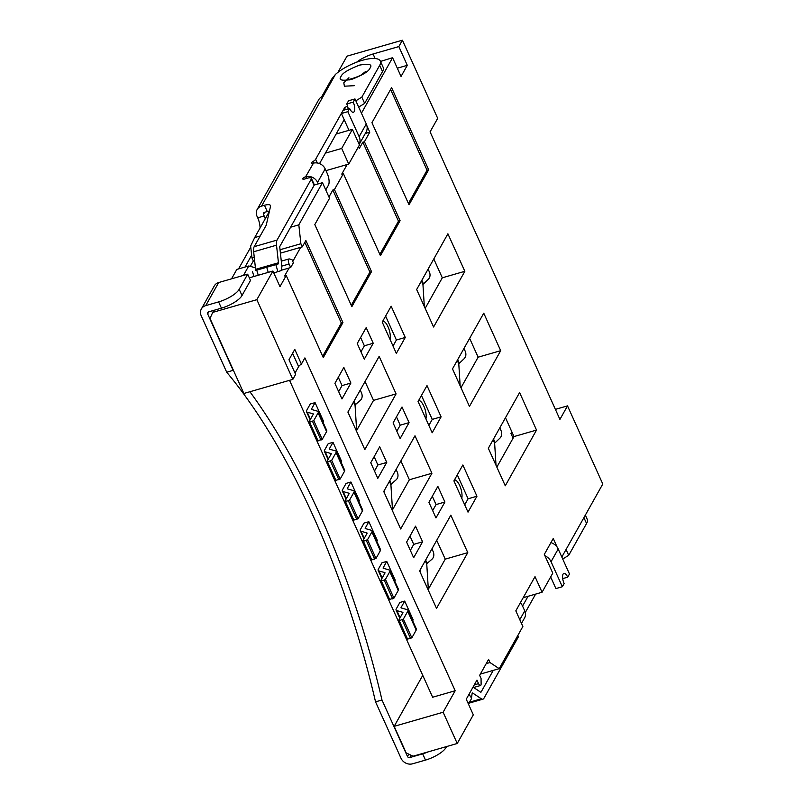 <?xml version="1.0" encoding="UTF-8"?>
<svg xmlns="http://www.w3.org/2000/svg" width="804" height="804" viewBox="0 0 804 804"><rect width="100%" height="100%" fill="white"/><g stroke="black" fill="none" stroke-linecap="round" stroke-linejoin="round"><path stroke-width="1.21" d="M562.71 578.609L567.704 577.171A7.256 2.774 73.9 0 0 563.905 573.383A7.256 2.774 73.9 0 0 564.127 583.543L562.348 586.729L551.052 561.725A10.884 9.407 -150.7 0 0 544.931 555.775M550.941 542.599A10.884 9.407 29.3 0 1 558.197 548.991L569.483 573.996L567.704 577.171M562.348 586.729L555.906 588.578L550.65 576.96M474.29 684.867L478.561 683.641A3.628 1.387 73.9 0 0 480.46 685.531A3.628 1.387 73.9 0 0 480.872 685.179A3.628 1.387 73.9 0 0 481.124 683.762L481.053 678.455L479.646 675.33L488.581 659.411L489.988 662.536L499.204 668.667L522.871 626.487L515.816 610.859L535.012 576.629L542.067 592.257L552.78 573.151L544.318 554.398L553.242 538.479L557.192 547.222M379.146 356.373L347.891 412.09L364.825 449.597L396.081 393.88L379.146 356.373M414.995 435.758L383.739 491.475L400.673 528.982L431.929 473.265L414.995 435.758M436.522 608.367L467.777 552.649L450.843 515.143L419.587 570.86L436.522 608.367M505.274 485.787L536.529 430.07L519.595 392.563L488.34 448.28L505.274 485.787M469.435 406.402L500.691 350.685L483.757 313.178L452.501 368.895L469.435 406.402M433.587 327.017L464.843 271.3L447.908 233.793L416.653 289.51L433.587 327.017M391.598 87.666L371.95 122.69L409.015 204.779L428.663 169.755L391.598 87.666M343.841 367.418L334.916 383.337L341.971 398.965L350.896 383.046L343.841 367.418M366.172 327.62L357.237 343.539L364.292 359.167L373.227 343.248L366.172 327.62M379.689 446.803L370.755 462.722L377.81 478.35L386.744 462.431L379.689 446.803M402.01 407.005L393.086 422.924L400.141 438.552L409.065 422.633L402.01 407.005M415.527 526.188L406.603 542.107L413.658 557.735L422.582 541.816L415.527 526.188M437.858 486.39L428.924 502.309L435.979 517.937L444.913 502.018L437.858 486.39M405.266 337.459L391.156 306.203L382.222 322.123L396.332 353.378L405.266 337.459L396.402 340.012L385.608 316.093M441.105 416.844L426.994 385.588L418.07 401.508L432.18 432.763L441.105 416.844L432.25 419.397L421.447 395.478M476.953 496.229L462.843 464.983L453.908 480.903L468.018 512.148L476.953 496.229L468.099 498.781L457.295 474.862M295.008 373.086L298.626 366.644A7.256 2.372 155.7 0 1 301.41 364.081L294.787 349.388L288.978 359.73L295.611 374.413L292.827 379.377L256.848 299.681L272.918 271.028L279.973 286.656L286.224 275.511L323.288 357.599L342.936 322.575L305.872 240.486L302.304 246.858L300.686 247.32L292.767 261.441M301.41 364.081L304.887 357.891L455.175 690.747L432.632 697.239L289.541 380.322M478.561 683.641L476.963 680.104L466.25 699.209L473.305 714.836L457.235 743.489L443.125 712.233L455.175 690.747M361.438 113.223L392.583 57.707L401.045 76.46L407.296 65.325L398.834 46.572L402.402 40.2L437.688 118.339L430.09 131.866L559.926 419.407L567.513 405.869L602.789 484.008L561.825 557.031M366.915 125.806L369.79 132.178L365.307 133.474M280.033 249.732L300.887 243.733L298.817 224.859L322.484 182.679L329.539 198.307L314.806 224.567L351.871 306.656L371.518 271.631L334.444 189.543L343.378 173.624L380.443 255.712L400.09 220.698L364.433 141.735L369.79 132.178M300.887 243.733L302.304 246.858M396.081 393.88L373.538 400.372L365.036 381.538M373.538 400.372L356.644 430.482M431.929 473.265L409.377 479.757L400.874 460.923M409.377 479.757L392.493 509.867M467.777 552.649L445.225 559.142L436.723 540.308M445.225 559.142L428.331 589.262M536.529 430.07L513.987 436.572L505.485 417.738M513.987 436.572L496.852 467.124M500.691 350.685L478.139 357.187L469.636 338.343M478.139 357.187L461.004 387.729M464.843 271.3L442.3 277.802L433.798 258.958M442.3 277.802L425.165 308.344M428.663 169.755L427.055 170.217L390.593 89.465M408.422 203.442L427.055 170.217M350.896 383.046L342.042 385.598L338.293 377.307M338.655 391.628L342.042 385.598M373.227 343.248L364.363 345.8L360.624 337.509M360.986 351.83L364.363 345.8M386.744 462.431L377.88 464.983L374.141 456.692M374.503 471.013L377.88 464.983M409.065 422.633L400.211 425.185L396.462 416.894M396.824 431.215L400.211 425.185M422.582 541.816L413.728 544.368L409.98 536.077M410.341 550.398L413.728 544.368M444.913 502.018L436.049 504.57L432.311 496.279M432.673 510.6L436.049 504.57M393.025 346.042L396.402 340.012M428.864 425.437L432.25 419.397M464.712 504.822L468.099 498.781M286.224 275.511L284.616 275.973L289.078 268.013L280.948 270.355M249.32 277.822L272.918 271.028M213.874 310.334L212.718 312.394L256.848 299.681M243.471 275.39L248.748 265.973L255.401 267.762M231.552 278.827L236.828 269.41L248.748 265.973M292.827 379.377L243.873 393.478L210.005 318.474L212.718 312.394M412.653 620.748L413.155 619.844L404.693 601.09L399.859 602.487L396.251 608.919A7.256 2.372 -24.3 0 0 396.081 610.055A7.256 2.372 -24.3 0 0 396.874 610.628L402.734 612.306A1.819 0.593 155.7 0 1 402.935 612.447A1.819 0.593 155.7 0 1 402.884 612.728L398.543 620.487L399.236 620.688L403.367 619.09L407.718 611.341A7.256 2.372 -24.3 0 0 407.889 610.206A7.256 2.372 -24.3 0 0 407.095 609.633L401.236 607.955A1.819 0.593 155.7 0 1 401.035 607.814A1.819 0.593 155.7 0 1 401.075 607.533L404.693 601.09M376.805 541.363L377.317 540.459L368.845 521.706L364.011 523.102L360.403 529.534A7.256 2.372 -24.3 0 0 360.232 530.67A7.256 2.372 -24.3 0 0 361.026 531.243L366.885 532.921A1.819 0.593 155.7 0 1 367.086 533.062A1.819 0.593 155.7 0 1 367.046 533.343L362.694 541.102L363.398 541.303L367.528 539.705L371.88 531.957A7.256 2.372 -24.3 0 0 372.051 530.821A7.256 2.372 -24.3 0 0 371.257 530.248L365.388 528.57A1.819 0.593 155.7 0 1 365.197 528.429A1.819 0.593 155.7 0 1 365.237 528.148L368.845 521.706M340.966 461.978L341.469 461.074L333.007 442.321L328.173 443.718L324.565 450.15A7.256 2.372 -24.3 0 0 324.384 451.285A7.256 2.372 -24.3 0 0 325.188 451.858L331.047 453.536A1.819 0.593 155.7 0 1 331.248 453.677A1.819 0.593 155.7 0 1 331.198 453.958L326.846 461.717L327.55 461.908L331.68 460.32L336.032 452.572A7.256 2.372 -24.3 0 0 336.203 451.436A7.256 2.372 -24.3 0 0 335.409 450.863L329.55 449.185A1.819 0.593 155.7 0 1 329.349 449.044A1.819 0.593 155.7 0 1 329.389 448.763L333.007 442.321M394.734 581.061L395.236 580.156L386.764 561.403L381.94 562.79L378.322 569.232A7.256 2.372 -24.3 0 0 378.151 570.358A7.256 2.372 -24.3 0 0 378.945 570.94L384.814 572.609A1.819 0.593 155.7 0 1 385.005 572.749A1.819 0.593 155.7 0 1 384.965 573.041L380.614 580.789L384.211 580.156L385.448 579.403L389.799 571.644A7.256 2.372 -24.3 0 0 389.97 570.518A7.256 2.372 -24.3 0 0 389.176 569.935L383.317 568.267A1.819 0.593 155.7 0 1 383.116 568.116A1.819 0.593 155.7 0 1 383.156 567.835L386.764 561.403M358.885 501.666L359.388 500.771L350.926 482.018L346.092 483.405L342.484 489.847A7.256 2.372 -24.3 0 0 342.313 490.973A7.256 2.372 -24.3 0 0 343.107 491.556L348.966 493.224A1.819 0.593 155.7 0 1 349.167 493.365A1.819 0.593 155.7 0 1 349.127 493.656L344.775 501.405L348.373 500.771L349.599 500.018L353.951 492.259A7.256 2.372 -24.3 0 0 354.122 491.133A7.256 2.372 -24.3 0 0 353.328 490.551L347.469 488.882A1.819 0.593 155.7 0 1 347.268 488.731A1.819 0.593 155.7 0 1 347.318 488.45L350.926 482.018M323.037 422.281L323.55 421.386L315.078 402.633L310.243 404.02L306.636 410.462A7.256 2.372 -24.3 0 0 306.465 411.588A7.256 2.372 -24.3 0 0 307.259 412.171L313.128 413.839A1.819 0.593 155.7 0 1 313.319 413.98A1.819 0.593 155.7 0 1 313.279 414.261L308.927 422.02L309.63 422.221L313.761 420.633L318.113 412.874A7.256 2.372 -24.3 0 0 318.283 411.748A7.256 2.372 -24.3 0 0 317.49 411.166L311.63 409.497A1.819 0.593 155.7 0 1 311.429 409.347A1.819 0.593 155.7 0 1 311.47 409.065L315.078 402.633M457.235 743.489L413.105 756.202L406.161 752.906L394.161 726.344L443.125 712.233M480.33 674.104L499.204 668.667M523.193 597.694L542.067 592.257M555.393 409.367L567.513 405.869M511.877 431.889L510.962 433.507L512.419 433.095M337.911 72.37L347.006 56.159L402.402 40.2M407.296 65.325L397.317 68.199M356.594 62.22A18.14 5.919 155.7 0 1 373.066 53.989L398.834 46.572M380.493 61.446L392.583 57.707M400.09 220.698L398.482 221.16L362.825 142.197L364.433 141.735M379.84 254.386L398.482 221.16M343.378 173.624L341.77 174.096L347.127 164.539L325.962 170.639M371.518 271.631L369.9 272.104L332.836 190.015L328.936 196.97M332.836 190.015L334.444 189.543M351.268 305.319L369.9 272.104M314.213 185.061L322.484 182.679M269.37 211.402L254.687 237.572L260.184 235.994M290.596 227.23L298.817 224.859M342.936 322.575L341.328 323.037L304.867 242.285M322.685 356.262L341.328 323.037M290.696 267.551L293.37 262.777L291.963 259.652L289.309 258.938A3.628 1.387 73.9 0 0 288.988 258.938A3.628 1.387 73.9 0 0 289.098 264.013L290.696 267.551L289.078 268.013M250.295 266.395L253.34 260.958L251.933 257.833L250.637 246.044L254.687 237.572M489.988 662.536L486.209 663.622M513.073 438.19L510.962 433.507M358.443 146.77L359.257 148.559L362.825 142.197M325.409 153.132L341.68 148.449L348.735 164.076L347.127 164.539M251.933 257.833L254.245 257.169M300.686 247.32L280.415 253.159M254.617 260.596L253.34 260.958M394.161 726.344L422.753 675.37M348.735 164.076L359.448 144.971L352.393 129.343L336.122 134.037M341.68 148.449L352.393 129.343M461.767 498.299A10.884 4.161 73.9 0 0 460.2 486.732A10.884 4.161 73.9 0 0 454.531 479.797M380.614 580.789L389.086 599.543L393.92 598.156L398.261 590.397A7.256 2.372 -24.3 0 0 398.432 589.272L389.97 570.518M393.92 598.156L385.448 579.403M392.684 598.91L384.211 580.156M389.779 599.744L381.317 580.99M496.018 465.265L494.631 443.195L499.917 438.17C501.796 436.2 502.209 433.758 501.153 430.854L499.797 427.859M425.919 418.914A10.884 4.161 73.9 0 0 424.351 407.347A10.884 4.161 73.9 0 0 418.683 400.412M344.775 501.405L353.237 520.158L358.071 518.771L362.423 511.012A7.256 2.372 -24.3 0 0 362.594 509.877L354.122 491.133M358.071 518.771L349.599 500.018M356.835 519.525L348.373 500.771M353.941 520.359L345.469 501.606M460.169 385.88L458.782 363.81L464.069 358.785C465.958 356.815 466.37 354.373 465.305 351.469L463.958 348.474M390.081 339.529A10.884 4.161 73.9 0 0 388.513 327.962A10.884 4.161 73.9 0 0 382.835 321.027M308.927 422.02L317.399 440.773L322.223 439.386L326.575 431.627A7.256 2.372 -24.3 0 0 326.746 430.492L318.283 411.748M322.223 439.386L313.761 420.633M320.997 440.14L312.525 421.386M318.093 440.974L309.63 422.221M424.321 306.495L422.944 284.425L428.22 279.4C430.11 277.43 430.522 274.988 429.457 272.084L428.11 269.089M360.242 390.081L361.589 393.066C362.624 396.07 362.212 398.513 360.353 400.392L355.458 404.563L353.971 401.266M353.539 402.02L355.077 405.407L355.458 404.563M355.077 405.407L356.715 431.627M348.433 413.276L348.484 411.045M326.846 461.717L335.318 480.47L340.152 479.073L344.504 471.315A7.256 2.372 -24.3 0 0 344.675 470.189L336.203 451.436M340.152 479.073L331.68 460.32M338.916 479.827L330.444 461.074M336.012 480.661L327.55 461.908M396.091 469.466L397.437 472.45C398.472 475.455 398.06 477.898 396.201 479.777L391.307 483.948L389.809 480.651M389.387 481.405L390.915 484.792L391.307 483.948M390.915 484.792L392.563 511.012M384.272 492.661L384.322 490.43M362.694 541.102L371.167 559.855L375.991 558.458L380.342 550.7A7.256 2.372 -24.3 0 0 380.513 549.574L372.051 530.821M375.991 558.458L367.528 539.705M374.754 559.212L366.292 540.459M371.86 560.046L363.398 541.303M431.929 548.851L433.286 551.835C434.311 554.861 433.899 557.303 432.049 559.162L427.145 563.343L425.658 560.036M425.236 560.79L426.763 564.177L427.145 563.343M426.763 564.177L428.401 590.397M420.12 572.046L420.17 569.815M398.543 620.487L407.005 639.24L411.839 637.843L416.191 630.095A7.256 2.372 -24.3 0 0 416.361 628.959L407.889 610.206M411.839 637.843L403.367 619.09M410.603 638.597L402.141 619.844M407.708 639.431L399.236 620.688M348.996 130.328L341.398 113.515L343.187 110.339L349.629 108.48A7.256 2.774 73.9 0 0 353.428 112.269A7.256 2.774 73.9 0 0 354.242 111.545A7.256 2.774 73.9 0 0 353.207 102.108L346.765 103.967A7.256 2.774 -106.1 0 1 348.182 108.902M353.207 102.108L354.986 98.932L348.544 100.781L346.765 103.967M354.986 98.932L366.282 123.927A10.884 9.407 29.3 0 1 366.111 132.037L359.187 144.378A10.884 9.407 29.3 0 0 359.137 136.67L347.841 111.666L349.629 108.48M341.398 113.515L347.841 111.666M276.516 245.18L253.652 251.773L255.582 269.35A1.819 0.693 73.9 0 1 255.471 270.375A1.819 0.693 73.9 0 1 255.27 270.556L278.144 263.963A1.819 0.693 73.9 0 0 278.335 263.782A1.819 0.693 73.9 0 0 278.445 262.767L276.516 245.18A9.075 3.467 -106.1 0 1 277.058 240.074L311.259 179.121A5.447 1.779 -24.3 0 0 311.389 178.277A5.447 1.779 -24.3 0 0 307.761 178.126L304.545 179.051A2.724 0.884 -24.3 0 1 302.736 178.98A2.724 0.884 -24.3 0 1 305.62 176.749L313.48 163.142A9.357 8.09 29.3 0 1 325.168 168.88L327.168 173.312A9.075 3.467 73.9 0 1 328.464 185.111L325.761 189.935M517.826 635.482L518.268 636.456A5.447 1.779 155.7 0 1 518.138 637.301L483.938 698.264A9.075 3.467 -106.1 0 1 482.923 699.168A9.075 3.467 -106.1 0 1 481.325 698.787L472.742 693.078A1.819 0.693 73.9 0 0 472.42 692.998A1.819 0.693 73.9 0 0 472.219 693.179A1.819 0.693 73.9 0 0 472.109 693.54L471.486 697.983A7.256 4.372 145.7 0 1 468.008 703.088M585.342 515.123L587.211 519.263A27.215 8.884 155.7 0 1 586.568 523.494L568.709 555.333L566.066 549.484M473.646 687.5L480.591 692.113A1.819 0.693 73.9 0 0 480.913 692.194A1.819 0.693 73.9 0 0 481.114 692.013L493.254 670.385M522.57 606.085L528.057 596.297M568.709 555.333L562.72 559.001M535.615 594.116L525.293 612.507M520.359 602.759A9.075 3.467 -106.1 0 1 522.761 606.497L524.741 610.869A9.437 8.151 29.3 0 1 524.59 617.904L521.484 623.422M233.763 371.086A400.915 153.423 73.9 0 0 233.14 370.342L207.653 313.892L208.829 311.781M408.764 754.142L407.477 756.453L381.98 700.003A400.915 153.423 73.9 0 0 249.913 391.739M265.24 218.758A10.884 4.161 73.9 0 0 264.164 215.964L263.461 214.397L264.647 212.296M244.999 267.059L251.642 255.21M247.672 274.184L250.496 280.435L242.004 295.55L239.19 289.299L247.672 274.184L218.678 282.536L205.734 305.61L218.618 301.902A18.14 5.919 -24.3 0 0 239.19 289.299M205.734 305.61A9.075 7.839 -150.7 0 0 201.352 308.987L214.296 285.912A9.075 7.839 29.3 0 1 218.678 282.536M218.618 301.902L221.442 308.153L208.558 311.862A1.819 1.568 -150.7 0 0 207.653 313.892M201.352 308.987A9.075 7.839 -150.7 0 0 201.211 315.751L226.698 372.202A400.915 153.423 -106.1 0 1 375.538 701.852L381.98 700.003M233.14 370.342L226.698 372.202M375.538 701.852L401.035 758.303A9.075 7.839 -150.7 0 0 412.613 763.8L425.497 760.092A18.14 5.919 155.7 0 0 446.069 747.489L446.592 746.554M407.477 756.453A1.819 1.568 -150.7 0 0 409.789 757.549L422.673 753.84A18.14 5.919 -24.3 0 0 428.371 751.8M261.541 206.125A9.075 7.839 -150.7 0 0 257.159 209.492L318.776 99.656A9.075 7.839 29.3 0 1 321.62 96.902L331.449 79.395L335.389 74.481L261.541 206.125L264.456 205.281A9.075 2.965 155.7 0 1 270.486 205.533A9.075 2.965 155.7 0 1 270.536 206.286L266.235 225.21L254.195 246.667L277.058 240.074M264.456 205.281L267.27 211.532L264.365 212.377A1.819 1.568 -150.7 0 0 263.461 214.397M257.159 209.492A9.075 7.839 -150.7 0 0 257.019 216.256L257.722 217.814A10.884 4.161 -106.1 0 1 260.054 228.004M250.758 247.16L238.557 268.918M221.442 308.153A18.14 5.919 -24.3 0 0 242.004 295.55M319.54 163.604L344.182 119.675M273.772 272.918L280.184 270.928A9.075 3.467 -106.1 0 0 281.701 264.928L279.772 247.351A1.819 0.693 73.9 0 1 279.882 246.325L314.083 185.372A5.447 1.779 -24.3 0 0 314.203 184.528L311.389 178.277M267.27 211.532A9.075 2.965 155.7 0 1 269.451 211.04M358.664 107.073L364.654 103.404L382.513 71.566A27.215 8.884 -24.3 0 0 383.156 67.325L380.332 61.074A27.215 8.884 -24.3 0 0 361.629 60.511A27.215 8.884 -24.3 0 0 335.389 74.481M345.429 109.686L344.554 107.736L347.509 105.927M355.84 100.822L361.83 97.153L364.654 103.404M313.741 163.071L313.027 161.514A5.447 1.779 -24.3 0 0 315.64 159.272L344.554 107.736M313.027 161.514A2.724 0.884 -24.3 0 0 311.661 163.061A2.724 0.884 -24.3 0 0 313.218 163.202M306.686 178.438L305.882 176.669A9.357 8.09 29.3 0 1 317.58 182.407L318.243 183.895M253.652 251.773A9.075 3.467 -106.1 0 1 254.195 246.667M361.83 97.153L379.689 65.315A27.215 8.884 -24.3 0 0 380.332 61.074M370.021 68.099C368.855 71.315 362.684 75.094 351.509 79.435C341.841 81.103 338.353 80.109 341.037 76.45C342.202 73.234 348.373 69.456 359.549 65.114C369.217 63.446 372.714 64.441 370.021 68.099M551.052 561.725L558.197 548.991M292.596 353.288L298.626 366.644M375.106 58.521L373.066 53.989M281.792 266.114L289.098 264.013M378.945 570.94L382.161 578.046M398.261 590.397L389.799 571.644M493.103 439.808L494.631 443.195M495.013 442.351L493.525 439.044M343.107 491.556L346.313 498.661M362.423 511.012L353.951 492.259M457.255 360.423L458.782 363.81M459.174 362.966L457.677 359.659M307.259 412.171L310.475 419.276M326.575 431.627L318.113 412.874M421.407 281.038L422.944 284.425M423.326 283.581L421.839 280.274M325.188 451.858L328.394 458.963M344.504 471.315L336.032 452.572M361.026 531.243L364.232 538.348M380.342 550.7L371.88 531.957M396.874 610.628L400.08 617.733M416.191 630.095L407.718 611.341M366.282 123.927L359.137 136.67M255.582 269.35L278.445 262.767M472.189 693.229L472.742 693.078M586.568 523.494L583.925 517.645M518.138 637.301L517.535 635.984M471.486 697.983L468.993 694.314M519.796 619.683L524.741 610.869M481.325 698.787L468.853 702.384M422.673 753.84L425.497 760.092M409.789 757.549L411.085 755.237M264.164 215.964L257.722 217.814M445.748 746.795L446.069 747.489M354.333 85.686L344.403 86.199L343.79 82.822L348.926 77.737M317.319 162.991L315.64 159.272M314.083 185.372L311.259 179.121M277.903 271.662L275.862 264.697M382.513 71.566L379.689 65.315M325.168 168.88L317.58 182.407M268.224 272.375L266.777 267.41M255.27 270.556L278.144 263.963M256.788 270.285L258.245 275.249M472.662 687.782L480.46 685.531M281.289 261.149L288.988 258.938M381.86 578.568L378.151 570.358M346.021 499.183L342.313 490.973M310.173 419.799L306.465 411.588M328.092 459.496L324.384 451.285M363.941 538.881L360.232 530.67M399.779 618.266L396.081 610.055M468.159 703.42L482.923 699.168M252.466 271.471L253.943 276.496M365.639 71.476L362.212 74.159C360.202 76.35 347.72 80.169 348.092 79.305L349.67 79.918"/></g></svg>
